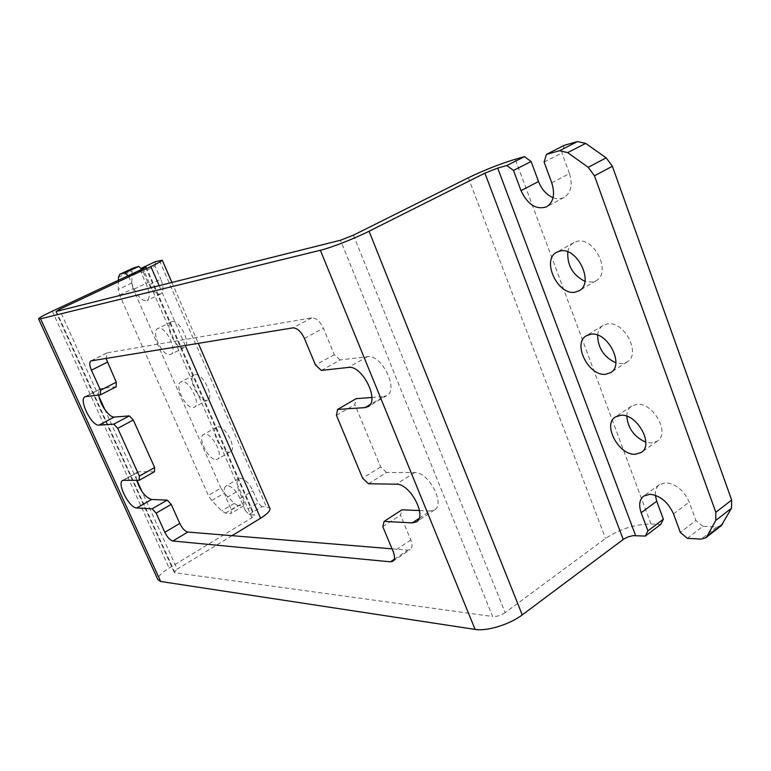 <?xml version="1.0" encoding="UTF-8"?>
<svg xmlns="http://www.w3.org/2000/svg" width="771" height="771" viewBox="0 0 771 771"><rect width="100%" height="100%" fill="white"/><g stroke="black" fill="none" stroke-linecap="round" stroke-linejoin="round"><path stroke-width="0.58" stroke-dasharray="3.85 2.89" d="M216.053 459.535L217.509 459.159C224.072 456.336 212.372 433.071 204.893 434.121L203.583 434.478C197.048 437.33 208.478 460.268 216.053 459.535M217.971 426.835C225.537 425.717 237.14 448.857 230.49 451.739L229.016 452.134C221.354 452.934 210.02 430.122 216.641 427.211L217.971 426.835M169.996 354.621L170.883 354.332C178.082 351.566 165.938 326.114 158.45 328.33L157.698 328.581C150.528 331.395 162.411 356.481 169.996 354.621M172.039 321.565C179.633 319.29 191.651 344.608 184.356 347.432L183.45 347.731C175.769 349.649 164.011 324.687 171.278 321.825L172.039 321.565M655.36 495.261C655.022 490.481 656.362 486.935 659.369 484.612L665.797 482.713C676.109 483.976 683.906 490.423 689.197 502.075L695.914 520.512L680.34 532.462M597.602 335.134C598.084 330.692 599.896 327.453 603.038 325.42L607.49 323.887C624.269 320.649 641.501 354.091 627.122 361.927L622.072 363.613L615.827 362.784M626.775 416.234C626.871 411.637 628.452 408.254 631.526 406.076L637.019 404.322C653.326 402.356 670.413 433.389 657.316 441.157L651.235 443.036L645.799 442.168M567.803 251.905C568.622 247.568 570.646 244.446 573.875 242.547L577.18 241.333C594.47 236.678 611.788 272.905 596.079 280.711L592.157 282.109L584.919 281.309M245.371 510.624L240.041 498.461C236.254 490.79 232.081 486.53 227.532 485.682L225.942 486.067C223.609 487.947 223.667 491.908 226.134 497.96L238.846 490.443C236.418 484.419 236.389 480.458 238.759 478.56L240.369 478.165C244.956 478.964 249.129 483.176 252.888 490.809L258.16 502.914L245.371 510.624L249.081 514.421L254.507 515.134L251.944 517.746L169.138 568.063C161.399 572.901 157.641 576.756 157.862 579.647M193.213 407.522L194.398 407.184C201.27 404.38 189.358 380.064 181.869 381.674L180.838 381.982C173.986 384.825 185.638 408.803 193.213 407.522M195.198 374.648C202.783 372.971 214.589 397.161 207.621 400.014L206.426 400.371C198.754 401.71 187.208 377.867 194.157 374.966L195.198 374.648M353.436 235.165L505.159 612.627L605.553 538.409C619.662 529.06 634.803 524.251 650.965 524.001L660.737 524.434M687.327 538.36L702.882 526.314L716.751 526.93L701.157 539.112M551.757 182.823L569.451 173.533C572.863 184.799 571.089 192.76 564.15 197.424C560.816 199.14 557.125 199.217 553.067 197.665M569.451 173.533L561.943 152.928L564.324 145.305M721.29 525.629L716.751 526.93M702.882 526.314L695.914 520.512M141.315 269.542L141.209 272.751L146.933 285.829L160.802 279.218C163.76 286.831 163.722 291.746 160.696 293.963C156.388 294.83 152.118 291.024 147.897 282.562L142.307 269.783L128.545 276.23L128.044 275.748M128.545 276.23L134.193 289.067C138.452 297.577 142.712 301.422 146.972 300.594C149.94 298.396 149.931 293.481 146.933 285.829M118.426 280.249L118.271 289.414L119.63 295.071L208.363 495.425L211.726 500.514L221.72 510.884L225.44 513.129L230.972 513.438L231.396 509.92L226.134 497.96M225.44 513.129L238.008 505.612L243.597 505.863L230.972 513.438M232.023 535.672L177.205 569.133L142.086 491.686M392.015 548.817L407.888 550.118L410.297 549.569C412.389 547.853 412.552 544.654 410.779 539.97L400.515 515.105L401.932 509.824M419.482 510.547L430.324 510.99L419.087 518.411M368.509 483.774L386.55 472.478L414.663 472.565C428.358 471.534 445.677 504.07 434.584 509.91L430.324 510.99M386.55 472.478L380.643 466.956L354.901 404.573L356.125 398.665M371.892 397.47L383.698 396.573L370.167 404.515M321.372 370.417L340.175 359.941L367.439 356.684C381.462 353.822 399.253 389.789 386.772 395.639L383.698 396.573M340.175 359.941L334.296 354.65L323.396 328.234C320.071 321.305 316.197 317.845 311.763 317.854L107.381 352.8L105.993 358.38M116.199 386.753L101.425 388.517L85.947 396.429M98.813 395.012C98.457 391.716 99.035 389.644 100.548 388.777L101.425 388.517M154.441 471.746L139.05 471.698L124.044 480.054M136.679 480.246C135.638 475.909 135.995 473.163 137.749 472.016L139.05 471.698M56.331 311.407L174.988 572.737L492.621 616.501L340.503 240.234M382.792 526.651L400.515 515.105M380.643 466.956L362.601 478.165M336.435 415.328L354.901 404.573M334.296 354.65L315.503 365.049M505.159 612.627C500.909 615.431 496.726 616.723 492.621 616.501M174.988 572.737L174.207 572.236L177.205 569.133M249.081 514.421L261.87 506.682L266.419 506.884L269.763 508.099M141.209 272.751L155.144 266.207L160.802 279.218M155.144 266.207L155.337 261.697M261.87 506.682L258.16 502.914M231.396 509.92L244.05 502.345L238.846 490.443M244.05 502.345L243.597 505.863M238.008 505.612L234.268 503.405L224.265 493.132L220.911 488.082L208.363 495.425M119.63 295.071L133.113 288.662L220.911 488.082M133.113 288.662L131.802 283.024L132.12 270.833L133.45 267.942M141.334 268.857L142.307 269.783M544.124 162.045L561.943 152.928M650.965 524.001L515.259 159.269M145.584 267.441L253.582 514.671M468.344 177.764L605.553 538.409M251.944 517.746L143.049 268.732M52.332 311.176L169.138 568.063M185.242 345.447L159.173 285.646M136.901 480.246L104.943 409.767M99.151 396.988L59.936 310.501M410.779 539.97L393.22 551.689M367.439 356.684L348.328 367.439M414.663 472.565L396.352 484.198M311.763 317.854L292.787 327.897M91.392 360.761L107.381 352.8M304.42 338.43L323.396 328.234M394.232 559.293L407.888 550.118M159.462 260.521L266.419 506.884M118.483 277.203L132.12 270.833M131.802 283.024L118.271 289.414M211.726 500.514L224.265 493.132M234.268 503.405L221.72 510.884M134.193 289.067L147.897 282.562M240.041 498.461L252.888 490.809M673.517 513.9L689.197 502.075M230.49 451.739L217.509 459.159M184.356 347.432L170.883 354.332M659.369 484.612L643.669 496.09M627.122 361.927L610.642 372.615M657.316 441.157L641.299 452.442M596.079 280.711L579.108 290.763M238.759 478.56L225.942 486.067M207.621 400.014L194.398 407.184M386.772 395.639L367.892 406.731M434.584 509.91L416.475 521.871M137.749 472.016L122.753 480.352M100.548 388.777L85.089 396.68M90.939 360.905L106.918 352.954M392.844 561.298L410.297 549.569M174.207 572.236L55.772 311.474M171.904 282.456L198.301 343.317M146.153 267.007L254.507 515.134M160.696 293.963L146.972 300.594M194.157 374.966L180.838 381.982M573.875 242.547L556.701 252.233M631.526 406.076L615.354 416.995M564.15 197.424L546.668 206.801M603.038 325.42L586.374 335.742M171.278 321.825L157.698 328.581M216.641 427.211L203.583 434.478"/><path stroke-width="1.16" d="M715.758 520.435L715.825 512.272L731.66 500.051L731.525 508.185L715.758 520.435L707.113 536.144L705.667 537.859L701.157 539.112L687.327 538.36L680.34 532.462L673.517 513.9C668.158 502.152 660.342 495.608 650.069 494.25L643.669 496.09C639.419 499.647 638.59 505.198 641.164 512.744L647.919 530.833L663.378 519.201L660.737 524.434L645.327 536.067L647.919 530.833M641.164 512.744L656.728 501.237L655.36 495.261M605.62 374.272L610.642 372.615C624.905 364.876 607.481 331.125 590.798 334.238L586.374 335.742C572.082 343.394 588.726 376.614 605.62 374.272M635.265 454.283L641.299 452.442C654.3 444.771 637.039 413.449 620.809 415.27L615.354 416.995C602.334 424.57 618.814 455.401 635.265 454.283M575.205 292.142L579.108 290.763C594.701 283.044 577.161 246.489 559.977 251.038L556.701 252.233C541.059 259.885 557.828 295.871 575.205 292.142M513.496 170.458L506.846 165.524L524.473 156.648L531.123 161.515L513.496 170.458L521.023 190.639C527.692 204.691 536.24 210.078 546.668 206.801C553.539 202.166 555.236 194.167 551.757 182.823L544.124 162.045L546.427 154.393L559.505 150.721L577.479 141.565L564.324 145.305L546.427 154.393M506.846 165.524L497.69 168.097L484.901 173.128L369.068 231.223C354.631 238.528 330.932 247.79 320.37 250.276L40.584 318.789L160.667 581.488L475.1 629.406L320.37 250.276M475.1 629.406C486.829 631.488 509.756 624.481 522.246 614.892L623.903 538.968L628.24 536.857L633.068 535.652L645.327 536.067M715.825 512.272L594.47 175.817L588.215 167.317L567.678 152.619L559.505 150.721M524.473 156.648L515.259 159.269C499.791 163.972 484.149 170.14 468.344 177.764L353.436 235.165L340.503 240.234L56.331 311.407L59.425 309.383L150.846 266.544C158.036 263.152 161.833 261.041 162.257 260.212L155.337 261.697L141.363 268.231L141.315 269.542M615.827 362.784C603.963 357.204 597.891 347.991 597.602 335.134M645.799 442.168C634.311 437.022 627.97 428.377 626.775 416.234M584.919 281.309C572.834 275.189 567.128 265.388 567.803 251.905M531.123 161.515L538.524 181.532C541.666 189.415 546.514 194.803 553.067 197.665M577.479 141.565L585.661 143.396L606.16 157.862L612.367 166.266L594.47 175.817M731.66 500.051L612.367 166.266M731.525 508.185L721.29 525.629L705.667 537.859M656.728 501.237L663.378 519.201M40.584 318.789L38.55 318.828C39.205 317.748 43.802 315.194 52.332 311.176L143.049 268.732L146.153 267.007L141.363 268.231M128.044 275.748L124.998 272.818L119.756 274.322L118.483 277.203L118.426 280.249M269.763 508.099L269.985 508.619C270.245 510.942 267.103 514.151 260.569 518.247L232.023 535.672M136.679 480.246C140.37 490.982 145.353 497.391 151.617 499.473L167.211 500.119L171.21 504.359L179.778 523.432C182.284 528.463 184.973 531.335 187.845 532.048L392.015 548.817M419.087 518.411L412.273 522.902L384.141 521.379L401.932 509.824L419.482 510.547M370.167 404.515L364.866 407.628L337.592 409.42L356.125 398.665L371.892 397.47M105.993 358.38L116.276 382.185L116.199 386.753L100.49 394.829L85.089 396.68C78.314 399.32 91.585 426.344 99.016 425.12L113.78 424.146L129.326 415.906L133.296 420.031L154.653 467.544L154.441 471.746L139.214 480.285L122.753 480.352C116.45 483.012 129.268 508.243 136.766 507.973L152.128 508.812L167.211 500.119M129.326 415.906L114.33 417.053C109.318 417.872 99.623 404.062 98.813 395.012M171.21 504.359L156.127 513.11L164.811 532.279L179.778 523.432M156.127 513.11L152.128 508.812M139.214 480.285L139.368 476.083L154.653 467.544M133.296 420.031L117.741 428.319L139.368 476.083M117.741 428.319L113.78 424.146M100.49 394.829L100.509 390.261L116.276 382.185M107.294 362.216L91.421 370.176L100.509 390.261M91.421 370.176C89.407 365.329 89.243 362.235 90.939 360.905L292.787 327.897C297.182 327.926 301.056 331.443 304.42 338.43L315.503 365.049L321.372 370.417L348.328 367.439C362.187 364.722 380.199 401.007 367.892 406.731L364.866 407.628M337.592 409.42L336.435 415.328L362.601 478.165L368.509 483.774L396.352 484.198C409.902 483.321 427.413 516.146 416.475 521.871L412.273 522.902M384.141 521.379L382.792 526.651L393.22 551.689C395.022 556.402 394.897 559.601 392.844 561.298L390.463 561.818L394.232 559.293M187.845 532.048L172.858 540.991L390.463 561.818M172.858 540.991C170.025 540.23 167.336 537.329 164.811 532.279M160.667 581.488L157.862 579.647L38.637 319.001M124.998 272.818L138.761 266.409L133.691 267.855L120.006 274.225M119.756 274.322L133.691 267.855M138.761 266.409L141.334 268.857M635.593 535.537L497.69 168.097M484.901 173.128L623.219 539.44M522.246 614.892L369.068 231.223M260.569 518.247L185.242 345.447M159.173 285.646L150.846 266.544M142.086 491.686L136.901 480.246M104.943 409.767L99.151 396.988M59.936 310.501L59.425 309.383M151.617 499.473L136.766 507.973M114.33 417.053L99.016 425.12M585.661 143.396L567.678 152.619M588.215 167.317L606.16 157.862M707.113 536.144L722.745 523.914M521.023 190.639L538.524 181.532M162.257 260.212L171.904 282.456M198.301 343.317L269.985 508.619"/></g></svg>
